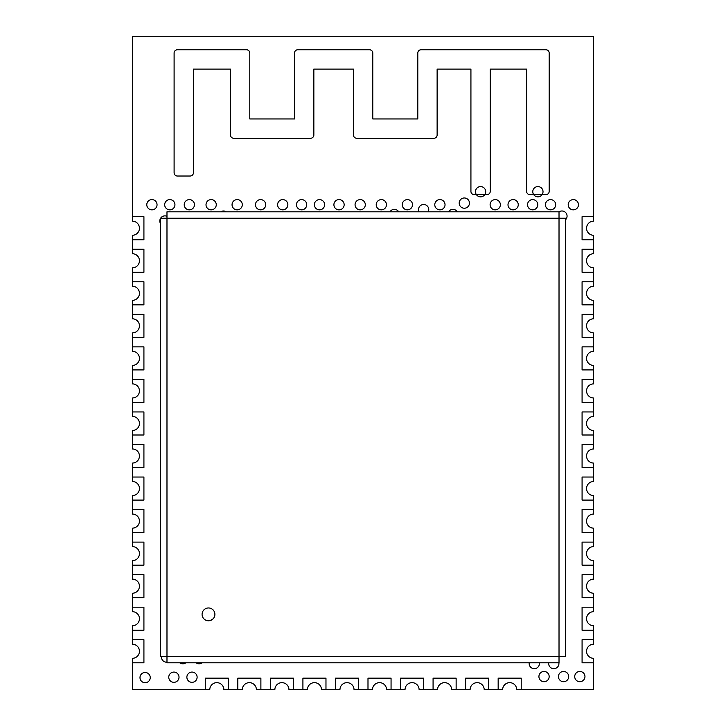 <?xml version="1.0" encoding="UTF-8"?>
<svg xmlns="http://www.w3.org/2000/svg" width="726" height="726" viewBox="0 0 726 726"><rect width="100%" height="100%" fill="white"/><g stroke="black" fill="none" stroke-linecap="round" stroke-linejoin="round"><path stroke-width="1.09" d="M549.183 191.383A3.258 3.258 0 0 1 545.925 194.641L529.871 194.641A3.258 3.258 0 0 1 526.613 191.383L526.613 69.088L490.25 69.088L490.25 191.383A3.258 3.258 0 0 1 486.992 194.641L474.187 194.641A3.258 3.258 0 0 1 470.929 191.383L470.929 69.088L437.125 69.088L437.125 135.009A3.258 3.258 0 0 1 433.867 138.267L356.72 138.267A3.258 3.258 0 0 1 353.462 135.009L353.462 69.088L313.85 69.088L313.85 135.009A3.258 3.258 0 0 1 310.601 138.267L233.727 138.267A3.258 3.258 0 0 1 230.469 135.009L230.469 69.088L193.425 69.088L193.425 172.761A3.258 3.258 0 0 1 190.167 176.019L177.353 176.019A3.258 3.258 0 0 1 174.104 172.761L174.104 53.016A3.258 3.258 0 0 1 177.353 49.767L246.541 49.767A3.258 3.258 0 0 1 249.789 53.016L249.789 118.946L294.529 118.946L294.529 53.016A3.258 3.258 0 0 1 297.787 49.767L369.534 49.767A3.258 3.258 0 0 1 372.783 53.016L372.783 118.946L417.804 118.946L417.804 53.016A3.258 3.258 0 0 1 421.053 49.767L545.925 49.767A3.258 3.258 0 0 1 549.183 53.016L549.183 191.383M574.711 676.587A5.127 5.127 0 0 1 579.838 671.459A5.127 5.127 0 0 1 584.965 676.587A5.127 5.127 0 0 1 579.838 681.705A5.127 5.127 0 0 1 574.711 676.587M568.204 204.723A5.127 5.127 0 0 1 573.331 199.605A5.127 5.127 0 0 1 578.459 204.723A5.127 5.127 0 0 1 573.331 209.85A5.127 5.127 0 0 1 568.204 204.723M558.439 676.587A5.127 5.127 0 0 1 563.567 671.459A5.127 5.127 0 0 1 568.694 676.587A5.127 5.127 0 0 1 563.567 681.705A5.127 5.127 0 0 1 558.439 676.587M559.02 211.901A5.127 5.127 0 0 1 567.07 216.112A5.127 5.127 0 0 1 565.427 219.878M558.875 662.793A5.127 5.127 0 0 1 553.802 668.691A5.127 5.127 0 0 1 548.738 662.793M545.426 204.723A5.127 5.127 0 0 1 550.553 199.605A5.127 5.127 0 0 1 555.68 204.723A5.127 5.127 0 0 1 550.553 209.85A5.127 5.127 0 0 1 545.426 204.723M538.919 676.587A5.127 5.127 0 0 1 544.046 671.459A5.127 5.127 0 0 1 549.165 676.587A5.127 5.127 0 0 1 544.046 681.705A5.127 5.127 0 0 1 538.919 676.587M532.775 191.709A5.127 5.127 0 0 1 537.902 186.582A5.127 5.127 0 0 1 543.021 191.709A5.127 5.127 0 0 1 537.902 196.837A5.127 5.127 0 0 1 532.775 191.709M539.345 662.793A5.127 5.127 0 0 1 534.282 668.691A5.127 5.127 0 0 1 529.218 662.793M527.53 204.723A5.127 5.127 0 0 1 532.657 199.605A5.127 5.127 0 0 1 537.775 204.723A5.127 5.127 0 0 1 532.657 209.85A5.127 5.127 0 0 1 527.53 204.723M508 204.723A5.127 5.127 0 0 1 513.128 199.605A5.127 5.127 0 0 1 518.255 204.723A5.127 5.127 0 0 1 513.128 209.85A5.127 5.127 0 0 1 508 204.723M490.104 204.723A5.127 5.127 0 0 1 495.232 199.605A5.127 5.127 0 0 1 500.359 204.723A5.127 5.127 0 0 1 495.232 209.85A5.127 5.127 0 0 1 490.104 204.723M475.466 191.709A5.127 5.127 0 0 1 480.585 186.582A5.127 5.127 0 0 1 485.712 191.709A5.127 5.127 0 0 1 480.585 196.837A5.127 5.127 0 0 1 475.466 191.709M459.195 203.099A5.127 5.127 0 0 1 464.313 197.971A5.127 5.127 0 0 1 469.441 203.099A5.127 5.127 0 0 1 464.313 208.226A5.127 5.127 0 0 1 459.195 203.099M448.55 211.82A5.127 5.127 0 0 1 457.298 211.82M434.783 204.723A5.127 5.127 0 0 1 439.911 199.605A5.127 5.127 0 0 1 445.038 204.723A5.127 5.127 0 0 1 439.911 209.85A5.127 5.127 0 0 1 434.783 204.723M419.02 211.82A5.127 5.127 0 0 1 423.639 204.478A5.127 5.127 0 0 1 428.258 211.82M402.24 204.723A5.127 5.127 0 0 1 407.368 199.605A5.127 5.127 0 0 1 412.495 204.723A5.127 5.127 0 0 1 407.368 209.85A5.127 5.127 0 0 1 402.24 204.723M389.971 211.82A5.127 5.127 0 0 1 398.728 211.82M376.213 204.723A5.127 5.127 0 0 1 381.332 199.605A5.127 5.127 0 0 1 386.459 204.723A5.127 5.127 0 0 1 381.332 209.85A5.127 5.127 0 0 1 376.213 204.723M355.059 204.723A5.127 5.127 0 0 1 360.178 199.605A5.127 5.127 0 0 1 365.305 204.723A5.127 5.127 0 0 1 360.178 209.85A5.127 5.127 0 0 1 355.059 204.723M333.906 204.723A5.127 5.127 0 0 1 339.033 199.605A5.127 5.127 0 0 1 344.151 204.723A5.127 5.127 0 0 1 339.033 209.85A5.127 5.127 0 0 1 333.906 204.723M314.376 204.723A5.127 5.127 0 0 1 319.504 199.605A5.127 5.127 0 0 1 324.631 204.723A5.127 5.127 0 0 1 319.504 209.85A5.127 5.127 0 0 1 314.376 204.723M296.48 204.723A5.127 5.127 0 0 1 301.608 199.605A5.127 5.127 0 0 1 306.735 204.723A5.127 5.127 0 0 1 301.608 209.85A5.127 5.127 0 0 1 296.48 204.723M277.604 204.723A5.127 5.127 0 0 1 282.732 199.605A5.127 5.127 0 0 1 287.859 204.723A5.127 5.127 0 0 1 282.732 209.85A5.127 5.127 0 0 1 277.604 204.723M210.567 620.431A7.814 7.814 0 0 1 212.936 618.979M255.479 204.723A5.127 5.127 0 0 1 260.607 199.605A5.127 5.127 0 0 1 265.725 204.723A5.127 5.127 0 0 1 260.607 209.85A5.127 5.127 0 0 1 255.479 204.723M232.048 204.723A5.127 5.127 0 0 1 237.175 199.605A5.127 5.127 0 0 1 242.302 204.723A5.127 5.127 0 0 1 237.175 209.85A5.127 5.127 0 0 1 232.048 204.723M220.704 211.82A5.127 5.127 0 0 1 226.303 211.82M206.012 204.723A5.127 5.127 0 0 1 211.139 199.605A5.127 5.127 0 0 1 216.266 204.723A5.127 5.127 0 0 1 211.139 209.85A5.127 5.127 0 0 1 206.012 204.723M202.164 662.793A5.127 5.127 0 0 1 196.038 662.793M186.872 677.204A5.127 5.127 0 0 1 191.991 672.076A5.127 5.127 0 0 1 197.118 677.204A5.127 5.127 0 0 1 191.991 682.322A5.127 5.127 0 0 1 186.872 677.204M184.213 204.723A5.127 5.127 0 0 1 189.341 199.605A5.127 5.127 0 0 1 194.459 204.723A5.127 5.127 0 0 1 189.341 209.85A5.127 5.127 0 0 1 184.213 204.723M185.892 662.793A5.127 5.127 0 0 1 179.767 662.793M168.759 677.204A5.127 5.127 0 0 1 173.886 672.076A5.127 5.127 0 0 1 179.013 677.204A5.127 5.127 0 0 1 173.886 682.322A5.127 5.127 0 0 1 168.759 677.204M164.684 204.723A5.127 5.127 0 0 1 169.811 199.605A5.127 5.127 0 0 1 174.939 204.723A5.127 5.127 0 0 1 169.811 209.85A5.127 5.127 0 0 1 164.684 204.723M166.98 662.166A5.127 5.127 0 0 1 161.481 656.386M160.573 223.699A5.127 5.127 0 0 1 160.573 218.299M160.618 218.227A5.127 5.127 0 0 1 166.98 216.303M146.788 204.723A5.127 5.127 0 0 1 151.916 199.605A5.127 5.127 0 0 1 157.043 204.723A5.127 5.127 0 0 1 151.916 209.85A5.127 5.127 0 0 1 146.788 204.723M139.991 677.603A5.127 5.127 0 0 1 145.109 672.476A5.127 5.127 0 0 1 150.237 677.603A5.127 5.127 0 0 1 145.109 682.73A5.127 5.127 0 0 1 139.991 677.603M593.614 639.733L593.614 625.767A7.042 7.042 0 0 1 586.563 618.724A7.042 7.042 0 0 1 593.614 611.673L593.614 593.224A7.042 7.042 0 0 1 586.563 586.181A7.042 7.042 0 0 1 593.614 579.13L593.614 560.69A7.042 7.042 0 0 1 586.563 553.639A7.042 7.042 0 0 1 593.614 546.596L593.614 528.147A7.042 7.042 0 0 1 586.563 521.096A7.042 7.042 0 0 1 593.614 514.053L593.614 495.604A7.042 7.042 0 0 1 586.563 488.553A7.042 7.042 0 0 1 593.614 481.51L593.614 463.061A7.042 7.042 0 0 1 586.563 456.01A7.042 7.042 0 0 1 593.614 448.967L593.614 430.518A7.042 7.042 0 0 1 586.563 423.476A7.042 7.042 0 0 1 593.614 416.425L593.614 397.975A7.042 7.042 0 0 1 586.563 390.933A7.042 7.042 0 0 1 593.614 383.882L593.614 365.432A7.042 7.042 0 0 1 586.563 358.39A7.042 7.042 0 0 1 593.614 351.339L593.614 332.889A7.042 7.042 0 0 1 586.563 325.847A7.042 7.042 0 0 1 593.614 318.796L593.614 300.355A7.042 7.042 0 0 1 586.563 293.304A7.042 7.042 0 0 1 593.614 286.262L593.614 267.812A7.042 7.042 0 0 1 586.563 260.761A7.042 7.042 0 0 1 593.614 253.719L593.614 235.269A7.042 7.042 0 0 1 586.563 228.218A7.042 7.042 0 0 1 593.614 221.176L593.614 36.3L132.386 36.3L132.386 221.176A7.042 7.042 0 0 1 139.437 228.218A7.042 7.042 0 0 1 132.386 235.269L132.386 253.719A7.042 7.042 0 0 1 139.437 260.761A7.042 7.042 0 0 1 132.386 267.812L132.386 286.262A7.042 7.042 0 0 1 139.437 293.304A7.042 7.042 0 0 1 132.386 300.355L132.386 318.796A7.042 7.042 0 0 1 139.437 325.847A7.042 7.042 0 0 1 132.386 332.889L132.386 351.339A7.042 7.042 0 0 1 139.437 358.39A7.042 7.042 0 0 1 132.386 365.432L132.386 383.882A7.042 7.042 0 0 1 139.437 390.933A7.042 7.042 0 0 1 132.386 397.975L132.386 416.425A7.042 7.042 0 0 1 139.437 423.476A7.042 7.042 0 0 1 132.386 430.518L132.386 448.967A7.042 7.042 0 0 1 139.437 456.01A7.042 7.042 0 0 1 132.386 463.061L132.386 481.51A7.042 7.042 0 0 1 139.437 488.553A7.042 7.042 0 0 1 132.386 495.604L132.386 514.053A7.042 7.042 0 0 1 139.437 521.096A7.042 7.042 0 0 1 132.386 528.147L132.386 546.596A7.042 7.042 0 0 1 139.437 553.639A7.042 7.042 0 0 1 132.386 560.69L132.386 579.13A7.042 7.042 0 0 1 139.437 586.181A7.042 7.042 0 0 1 132.386 593.224L132.386 611.673A7.042 7.042 0 0 1 139.437 618.724A7.042 7.042 0 0 1 132.386 625.767L132.386 644.216A7.042 7.042 0 0 1 139.437 651.267A7.042 7.042 0 0 1 132.386 658.31L132.386 689.7L209.769 689.7A7.042 7.042 0 0 1 216.82 682.658A7.042 7.042 0 0 1 223.862 689.7L242.312 689.7A7.042 7.042 0 0 1 249.354 682.658A7.042 7.042 0 0 1 256.405 689.7L274.855 689.7A7.042 7.042 0 0 1 281.897 682.658A7.042 7.042 0 0 1 288.948 689.7L307.397 689.7A7.042 7.042 0 0 1 314.44 682.658A7.042 7.042 0 0 1 321.491 689.7L339.94 689.7A7.042 7.042 0 0 1 346.983 682.658A7.042 7.042 0 0 1 354.034 689.7L372.474 689.7A7.042 7.042 0 0 1 379.526 682.658A7.042 7.042 0 0 1 386.568 689.7L405.017 689.7A7.042 7.042 0 0 1 412.069 682.658A7.042 7.042 0 0 1 419.111 689.7L437.56 689.7A7.042 7.042 0 0 1 444.611 682.658A7.042 7.042 0 0 1 451.654 689.7L470.103 689.7A7.042 7.042 0 0 1 477.154 682.658A7.042 7.042 0 0 1 484.197 689.7L502.646 689.7A7.042 7.042 0 0 1 509.688 682.658A7.042 7.042 0 0 1 516.74 689.7L593.614 689.7L593.614 658.31A7.042 7.042 0 0 1 586.563 651.267A7.042 7.042 0 0 1 593.614 644.216L593.614 639.733L582.08 639.733L582.08 662.793L593.614 662.793M132.386 239.752L143.92 239.752L143.92 216.693L132.386 216.693M132.386 272.295L143.92 272.295L143.92 249.236L132.386 249.236M132.386 304.838L143.92 304.838L143.92 281.77L132.386 281.77M132.386 337.381L143.92 337.381L143.92 314.313L132.386 314.313M132.386 369.915L143.92 369.915L143.92 346.856L132.386 346.856M132.386 402.458L143.92 402.458L143.92 379.399L132.386 379.399M132.386 435.001L143.92 435.001L143.92 411.941L132.386 411.941M132.386 467.544L143.92 467.544L143.92 444.484L132.386 444.484M132.386 500.087L143.92 500.087L143.92 477.027L132.386 477.027M132.386 532.63L143.92 532.63L143.92 509.57L132.386 509.57M132.386 565.173L143.92 565.173L143.92 542.104L132.386 542.104M132.386 597.716L143.92 597.716L143.92 574.647L132.386 574.647M132.386 630.25L143.92 630.25L143.92 607.19L132.386 607.19M132.386 662.793L143.92 662.793L143.92 639.733L132.386 639.733M228.345 689.7L228.345 678.166L205.286 678.166L205.286 689.7M260.888 689.7L260.888 678.166L237.829 678.166L237.829 689.7M293.431 689.7L293.431 678.166L270.371 678.166L270.371 689.7M325.974 689.7L325.974 678.166L302.914 678.166L302.914 689.7M358.517 689.7L358.517 678.166L335.448 678.166L335.448 689.7M391.06 689.7L391.06 678.166L367.991 678.166L367.991 689.7M423.594 689.7L423.594 678.166L400.534 678.166L400.534 689.7M488.68 689.7L488.68 678.166L465.62 678.166L465.62 689.7M456.137 689.7L456.137 678.166L433.077 678.166L433.077 689.7M521.223 689.7L521.223 678.166L498.163 678.166L498.163 689.7M593.614 607.19L582.08 607.19L582.08 630.25L593.614 630.25M593.614 574.647L582.08 574.647L582.08 597.716L593.614 597.716M593.614 542.104L582.08 542.104L582.08 565.173L593.614 565.173M593.614 509.57L582.08 509.57L582.08 532.63L593.614 532.63M593.614 477.027L582.08 477.027L582.08 500.087L593.614 500.087M593.614 444.484L582.08 444.484L582.08 467.544L593.614 467.544M593.614 411.941L582.08 411.941L582.08 435.001L593.614 435.001M593.614 379.399L582.08 379.399L582.08 402.458L593.614 402.458M593.614 314.313L582.08 314.313L582.08 337.381L593.614 337.381M593.614 346.856L582.08 346.856L582.08 369.915L593.614 369.915M593.614 281.77L582.08 281.77L582.08 304.838L593.614 304.838M593.614 249.236L582.08 249.236L582.08 272.295L593.614 272.295M593.614 216.693L582.08 216.693L582.08 239.752L593.614 239.752M202.082 614.368A6.407 6.407 0 0 0 208.489 620.775A6.407 6.407 0 0 0 214.896 614.368A6.407 6.407 0 0 0 208.489 607.961A6.407 6.407 0 0 0 202.082 614.368M559.02 662.793L166.98 662.793L166.98 656.386L160.573 656.386L160.573 218.227L166.98 218.227L166.98 211.82L559.02 211.82L559.02 218.227L565.427 218.227L565.427 656.386L559.02 656.386L559.02 662.793M559.02 218.227L166.98 218.227L166.98 656.386L559.02 656.386L559.02 218.227"/></g></svg>
